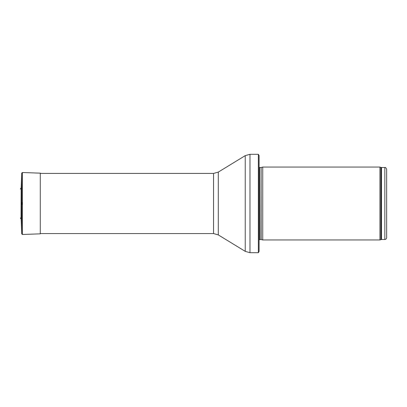 <?xml version="1.0" encoding="UTF-8"?>
<svg xmlns="http://www.w3.org/2000/svg" width="407" height="407" viewBox="0 0 407 407"><rect width="100%" height="100%" fill="white"/><g stroke="black" fill="none" stroke-linecap="round" stroke-linejoin="round"><path stroke-width="0.61" d="M384.829 239.489C385.933 239.382 386.543 238.772 386.65 237.668L386.65 169.332C386.05 167.791 385.444 167.18 384.829 167.511L384.829 239.489L381.507 239.489L379.929 239.947L262.739 239.947L262.739 167.053L379.929 167.053L379.929 239.947M261.131 239.514L261.131 167.486L260.943 239.489L262.739 239.947M260.943 239.489L259.091 239.708M259.091 155.576L259.091 251.424L258.343 252.701L258.343 154.299L259.091 155.576L259.091 241.768M258.343 252.701L249.984 252.701L245.233 251.363L218.289 234.905L213.538 233.567L40.283 233.567M21.062 219.027L21.164 187.932L21.164 219.068L20.35 217.959M21.795 204.635L21.795 202.365M21.673 233.755L21.164 219.068L21.673 233.776L21.673 173.224L21.164 187.932M40.71 233.567L40.283 233.842L40.283 173.158L40.71 173.433M21.673 233.776L22.431 234.483L22.431 172.517L40.283 173.158M384.829 167.511L381.507 167.511L381.507 239.489M381.507 167.511L380.881 167.399L380.881 239.601M260.943 167.511L259.61 167.511L259.61 239.489M258.343 154.299L249.984 154.299L249.984 252.701M213.538 233.567L213.538 173.433L218.289 172.095L245.233 155.637L245.233 251.363M218.289 172.095L218.289 234.905M380.881 167.399L379.929 167.053M261.131 167.486L262.739 167.053M259.61 167.511L259.091 167.292M245.233 155.637L249.984 154.299M213.538 173.433L40.283 173.433M21.062 187.973L20.35 189.041M22.431 234.483L40.283 233.842M21.673 173.224L22.431 172.517"/></g></svg>
